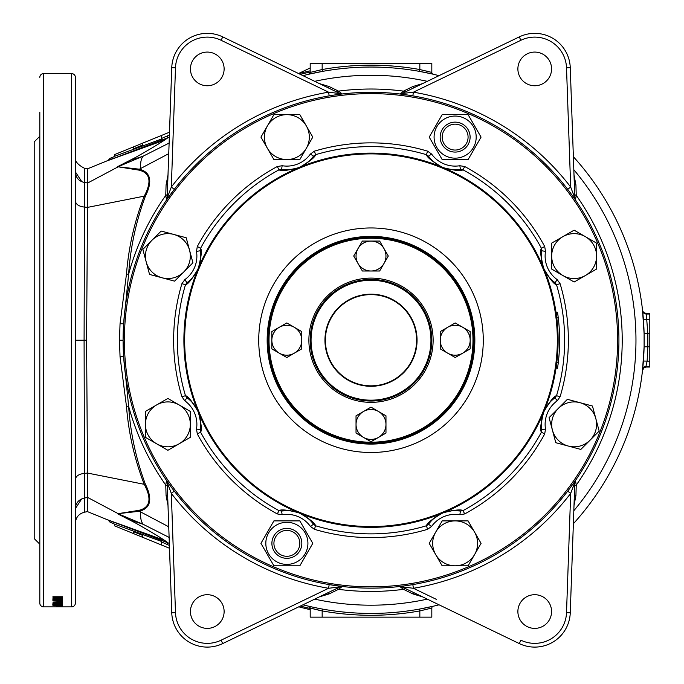 <?xml version="1.0" encoding="UTF-8"?>
<svg xmlns="http://www.w3.org/2000/svg" width="684" height="684" viewBox="0 0 684 684"><rect width="100%" height="100%" fill="white"/><g stroke="black" fill="none" stroke-linecap="round" stroke-linejoin="round"><path stroke-width="1.03" d="M371.002 586.846A246.616 246.616 0 0 0 617.618 340.23A246.616 246.616 0 0 0 371.002 93.614A246.616 246.616 0 0 0 124.385 340.23A246.616 246.616 0 0 0 371.002 586.846M371.002 92.306A247.924 247.924 0 0 1 618.926 340.23A247.924 247.924 0 0 1 371.002 588.154A247.924 247.924 0 0 1 123.077 340.23A247.924 247.924 0 0 1 371.002 92.306M441.684 166.964L442.608 167.358A32.746 32.746 0 0 1 428.535 156.2C428.765 158.243 433.152 161.826 441.684 166.964A3.745 1.231 -65.7 0 0 441.556 166.93C431.852 161.15 426.825 157.072 426.483 154.704L427.543 151.138L431.57 154.02A29.002 29.002 0 0 0 459.845 165.725L464.727 166.537A197.368 197.368 0 0 1 544.695 246.505L545.507 251.387A29.002 29.002 0 0 0 557.221 279.662L560.093 283.689A197.368 197.368 0 0 1 560.093 396.771L557.221 400.798A29.002 29.002 0 0 0 545.507 429.073L544.695 433.955L541.42 432.185C539.984 430.27 540.659 423.832 543.429 412.888A3.745 1.231 20.7 0 0 543.506 412.768C541.095 422.438 540.531 428.073 541.813 429.68L545.507 429.073M544.695 433.955A197.368 197.368 0 0 1 464.727 513.923L459.845 514.736A29.002 29.002 0 0 0 431.57 526.441L427.543 529.322A197.368 197.368 0 0 1 314.46 529.322L310.433 526.441L313.469 524.26C313.238 522.225 308.852 518.634 300.319 513.496L298.463 512.726C292.094 510.871 288.229 510.161 286.87 510.606A32.746 32.746 0 0 1 299.395 513.103L299.395 513.103M299.404 513.103A32.746 32.746 0 0 1 313.469 524.26L315.521 525.757A193.64 193.64 0 0 0 426.483 525.757C426.825 523.388 431.852 519.31 441.556 513.53A3.745 1.231 65.7 0 0 441.684 513.496C433.152 518.634 428.765 522.225 428.535 524.26A32.746 32.746 0 0 1 442.599 513.103L441.684 513.496M459.845 514.736L460.452 511.042L455.142 510.606A32.746 32.746 0 0 1 460.452 511.042L462.957 510.649A193.64 193.64 0 0 0 541.42 432.185L541.813 429.68A32.746 32.746 0 0 1 543.874 411.836L543.506 412.768M371.002 153.122A187.108 187.108 0 0 1 558.118 340.23A187.108 187.108 0 0 1 371.002 527.347A187.108 187.108 0 0 1 183.893 340.23A187.108 187.108 0 0 1 371.002 153.122A187.108 187.108 0 0 0 183.893 340.23A187.108 187.108 0 0 0 371.002 527.347M545.011 271.437L542.036 264.349L545.011 271.437M439.795 166.221L446.883 169.196M439.795 514.24L446.883 511.264L439.795 514.24M545.011 409.023L542.036 416.111M371.002 227.96A112.27 112.27 0 0 1 483.272 340.23A112.27 112.27 0 0 1 371.002 452.5A112.27 112.27 0 0 1 258.732 340.23A112.27 112.27 0 0 1 371.002 227.96M543.506 267.692L543.874 268.624A32.746 32.746 0 0 1 541.813 250.78C540.531 252.387 541.095 258.022 543.506 267.692A3.745 1.231 -20.7 0 0 543.429 267.572C540.659 256.628 539.984 250.19 541.42 248.275A193.64 193.64 0 0 0 462.957 169.812L460.452 169.418A32.746 32.746 0 0 1 442.608 167.366L443.54 167.734C453.21 170.136 458.844 170.701 460.452 169.418A32.746 32.746 0 0 1 428.535 156.2L426.483 154.704A193.64 193.64 0 0 0 315.521 154.704C315.179 157.072 310.151 161.15 300.456 166.93A3.745 1.231 -114.3 0 0 300.319 166.964C308.852 161.826 313.238 158.243 313.469 156.2L310.433 154.02L314.46 151.138A197.368 197.368 0 0 1 427.543 151.138M310.433 526.441A29.002 29.002 0 0 0 282.159 514.736L277.276 513.923A197.368 197.368 0 0 1 197.308 433.955L196.496 429.073L200.19 429.68C201.472 428.073 200.908 422.438 198.505 412.768A3.745 1.231 159.3 0 0 198.574 412.888C201.344 423.832 202.019 430.27 200.583 432.185A193.64 193.64 0 0 0 279.046 510.649C280.97 509.212 287.4 509.888 298.344 512.658A3.745 1.231 110.7 0 0 298.463 512.726M197.736 269.547A3.745 1.231 -155.7 0 0 197.702 269.676C191.922 279.38 187.843 284.407 185.475 284.749A193.64 193.64 0 0 0 185.475 395.711C187.843 396.053 191.922 401.081 197.702 410.785A3.745 1.231 155.7 0 0 197.736 410.913C192.597 402.38 189.015 397.994 186.971 397.763A32.746 32.746 0 0 1 198.129 411.828A32.746 32.746 0 0 0 186.971 397.763L185.475 395.711L181.91 396.771A197.368 197.368 0 0 1 181.91 283.689L184.791 279.662L186.971 282.697C189.015 282.466 192.597 278.08 197.736 269.547L198.505 267.692C200.908 258.022 201.472 252.387 200.19 250.78A32.746 32.746 0 0 1 186.971 282.697L185.475 284.749L181.91 283.689M300.319 513.496A3.745 1.231 114.3 0 0 300.456 513.53C310.151 519.31 315.179 523.388 315.521 525.757L314.46 529.322M455.142 510.606A32.746 32.746 0 0 0 442.616 513.094A32.746 32.746 0 0 1 455.142 510.606C453.774 510.161 449.91 510.871 443.54 512.726A3.745 1.231 69.3 0 0 443.659 512.658C454.604 509.888 461.042 509.212 462.957 510.649L464.727 513.923M544.267 410.913L543.874 411.836A32.746 32.746 0 0 1 555.032 397.763C552.997 397.994 549.406 402.38 544.267 410.913A3.745 1.231 24.3 0 0 544.302 410.785C550.081 401.081 554.16 396.053 556.528 395.711L560.093 396.771M541.813 429.68A32.746 32.746 0 0 1 555.032 397.763L556.528 395.711A193.64 193.64 0 0 0 556.528 284.749C554.16 284.407 550.081 279.38 544.302 269.676A3.745 1.231 -24.3 0 0 544.267 269.547C549.406 278.08 552.997 282.466 555.032 282.697L557.221 279.662M464.727 166.537L462.957 169.812C461.042 171.248 454.604 170.572 443.659 167.802A3.745 1.231 -69.3 0 0 443.54 167.734M298.463 167.734L299.395 167.358A32.746 32.746 0 0 1 281.551 169.418C283.159 170.701 288.793 170.136 298.463 167.734A3.745 1.231 -110.7 0 0 298.344 167.802C287.4 170.572 280.97 171.248 279.046 169.812L277.276 166.537L282.159 165.725A29.002 29.002 0 0 0 310.433 154.02M300.319 166.964L299.395 167.358A32.746 32.746 0 0 1 281.551 169.418L279.046 169.812A193.64 193.64 0 0 0 200.583 248.275C202.019 250.19 201.344 256.628 198.574 267.572A3.745 1.231 -159.3 0 0 198.505 267.692M196.992 409.023L199.967 416.111L196.992 409.023M302.208 514.24L295.12 511.264M196.992 271.437L199.967 264.349M297.061 168.35L300.934 166.734M301.618 166.46L297.754 168.05M184.791 279.662A29.002 29.002 0 0 0 196.496 251.387L197.308 246.505A197.368 197.368 0 0 1 277.276 166.537M196.496 429.073A29.002 29.002 0 0 0 184.791 400.798L181.91 396.771M197.308 246.505L200.583 248.275L200.19 250.78A32.746 32.746 0 0 1 186.971 282.697M560.093 283.689L556.528 284.749L555.032 282.697A32.746 32.746 0 0 1 543.874 268.632L544.267 269.547M443.54 512.726L442.608 513.103A32.746 32.746 0 0 0 428.535 524.26L426.483 525.757L427.543 529.322M286.87 510.606L281.551 511.042A32.746 32.746 0 0 1 286.87 510.606A32.746 32.746 0 0 0 281.551 511.042L279.046 510.649L277.276 513.923M198.505 412.768L197.736 410.913M314.46 151.138L315.521 154.704L313.469 156.2A32.746 32.746 0 0 1 299.404 167.358A32.746 32.746 0 0 0 313.469 156.2M555.032 282.697A32.746 32.746 0 0 1 541.813 250.78L541.42 248.275L544.695 246.505M200.19 429.68A32.746 32.746 0 0 0 198.138 411.845A32.746 32.746 0 0 1 200.19 429.68L200.583 432.185L197.308 433.955M555.032 397.763L557.221 400.798M431.57 526.441L428.535 524.26M541.813 250.78L545.507 251.387M282.159 514.736L281.551 511.042M460.452 169.418L459.845 165.725M428.535 156.2L431.57 154.02M184.791 400.798L186.971 397.763M281.551 169.418L282.159 165.725M196.496 251.387L200.19 250.78M298.891 412.341A101.976 101.976 0 0 0 443.112 412.341A101.976 101.976 0 0 0 443.112 268.119A101.976 101.976 0 0 0 298.891 268.119A101.976 101.976 0 0 0 298.891 412.341M443.771 267.461A102.908 102.908 0 0 1 443.771 412.999A102.908 102.908 0 0 1 298.233 412.999A102.908 102.908 0 0 1 298.233 267.461A102.908 102.908 0 0 1 443.771 267.461M414 297.232A60.808 60.808 0 0 1 414 383.228A60.808 60.808 0 0 1 328.004 383.228A60.808 60.808 0 0 1 328.004 297.232A60.808 60.808 0 0 1 414 297.232A60.808 60.808 0 0 0 328.004 297.232A60.808 60.808 0 0 0 328.004 383.228M310.194 340.546L310.203 341.333L310.194 340.546M371.002 401.046L372.19 401.029M431.809 339.914L431.801 339.127L431.809 339.914M370.685 279.423L369.899 279.431L370.685 279.423M372.865 401.012L372.335 401.029M372.113 401.029L371.318 401.038M369.146 279.448L369.668 279.431M360.254 280.38L359.203 280.577M354.893 281.594A60.808 60.808 0 0 1 355.723 281.372M353.457 282.005L352.867 282.184M358.177 399.678L359.493 399.943M352.491 398.156L353.808 398.558M367.847 400.961L365.666 400.807M364.726 400.713L362.665 400.465L364.204 400.662L364.204 400.097M364.786 400.721L365.401 400.781M365.632 400.807L366.692 400.892M311.562 327.405L311.288 328.722M313.075 321.719L312.673 323.036M310.22 342.094L310.203 341.564M310.22 338.409L310.194 339.854M310.211 341.709C310.203 337.451 310.203 337.451 310.211 341.709L310.194 341.136M310.271 337.075L310.348 335.921M310.519 333.954L310.57 333.433M310.51 334.014L310.468 334.459M310.579 333.407L311.134 333.433M312.776 357.775L312.956 358.365M311.152 350.978L311.348 352.029M370.437 401.038L369.599 401.029M371.079 279.423L372.404 279.431M381.749 400.089L382.801 399.883M388.546 398.456L389.136 398.276M430.86 329.483L430.655 328.431M429.227 322.686L429.048 322.096M431.732 343.385L431.578 345.565M431.493 346.506L431.236 348.566L431.433 347.027L430.869 347.027M431.493 346.446L431.536 346.001M431.578 345.6L431.664 344.539M431.792 338.751C431.801 343.009 431.801 343.009 431.792 338.751L431.809 339.324M431.784 342.051L431.809 340.606M431.784 338.366L431.801 338.896M430.45 353.055L430.715 351.738M428.928 358.741L429.33 357.424M383.827 280.791L382.51 280.517M389.512 282.304L388.196 281.902M374.157 279.499L375.311 279.568M377.286 279.747L377.799 279.799M377.217 279.739L376.602 279.679M377.833 279.807L377.799 280.363M371.498 279.423L371.951 279.423M363.862 279.841L364.298 279.79M387.324 281.646L386.238 281.355M429.586 356.552L429.877 355.466M431.39 333.082L431.442 333.527M354.688 398.815L355.766 399.105M370.506 401.038L370.053 401.038M378.149 400.619L377.705 400.67M312.417 323.908L312.135 324.994M310.613 347.378L310.562 346.933M556.169 367.154L557.682 367.128M557.699 366.992L557.836 366.017M558.024 364.657L558.144 363.683M558.52 360.536L558.563 360.1M556.16 313.306L557.674 313.272M557.759 313.905L558.554 320.257M557.511 312.161L556.032 312.383L557.511 312.161L558.033 315.863M557.084 320.625L556.785 317.923A186.364 186.364 0 0 1 556.776 362.537L558.264 362.717L557.648 367.376M556.776 317.923L558.264 317.744A187.861 187.861 0 0 1 558.264 362.717L557.511 368.3L556.032 368.077M557.862 365.872L557.776 366.496M558.4 318.881L558.46 319.445M556.973 360.913L556.836 362.041M556.844 318.47L556.913 319.06M556.981 319.693L557.058 320.377M156.653 404.919A22.452 22.452 0 0 1 179.105 404.919L167.879 398.439L145.427 411.4L145.427 437.332L167.879 450.294L190.332 437.332L190.332 424.362A22.452 22.452 0 0 1 156.653 443.813A22.452 22.452 0 0 1 156.653 404.919M179.105 404.919A22.452 22.452 0 0 1 190.332 424.362L190.332 411.4L179.105 404.919M440.171 137.108A14.971 14.971 0 0 1 455.142 122.137A14.971 14.971 0 0 1 470.105 137.108A14.971 14.971 0 0 1 455.142 152.079A14.971 14.971 0 0 1 440.171 137.108M442.197 137.108A12.945 12.945 0 0 1 455.142 124.163A12.945 12.945 0 0 1 468.078 137.108A12.945 12.945 0 0 1 455.142 150.053A12.945 12.945 0 0 1 442.197 137.108M286.87 528.381C283.244 528.672 283.244 528.672 286.87 528.381M284.057 528.646L284.886 528.518M289.204 528.57L289.674 528.646L289.204 528.57M271.899 543.352A14.971 14.971 0 0 1 286.87 528.381A14.971 14.971 0 0 1 301.832 543.352A14.971 14.971 0 0 1 286.87 558.324A14.971 14.971 0 0 1 271.899 543.352M273.925 543.352A12.945 12.945 0 0 1 286.87 530.408A12.945 12.945 0 0 1 299.814 543.352A12.945 12.945 0 0 1 286.87 556.297A12.945 12.945 0 0 1 273.925 543.352M286.87 558.324C290.486 558.033 290.486 558.033 286.87 558.324M286.87 564.403A21.05 21.05 0 0 1 265.819 543.352A21.05 21.05 0 0 1 286.87 522.302A21.05 21.05 0 0 1 307.92 543.352A21.05 21.05 0 0 1 286.87 564.403M286.87 520.9L273.899 520.9L260.937 543.352L273.899 565.805L299.831 565.805L312.793 543.352L299.831 520.9L286.87 520.9M473.371 126.583A21.05 21.05 0 0 1 465.667 155.336A21.05 21.05 0 0 1 436.905 147.633A21.05 21.05 0 0 1 444.617 118.879A21.05 21.05 0 0 1 473.371 126.583M435.691 148.334L442.172 159.56L468.104 159.56L481.066 137.108L468.104 114.655L442.172 114.655L429.21 137.108L435.691 148.334M447.721 327.268A14.971 14.971 0 0 1 462.692 327.268L455.202 322.942L440.231 331.586L440.231 348.874L455.202 357.518L470.173 348.874L470.173 340.23A14.971 14.971 0 0 1 447.721 353.192A14.971 14.971 0 0 1 447.721 327.268M462.692 327.268A14.971 14.971 0 0 1 470.173 340.23L470.173 331.586L462.692 327.268M363.52 411.469A14.971 14.971 0 0 1 378.483 411.469L371.002 407.142L356.031 415.786L356.031 433.075L371.002 441.719L385.973 433.075L385.973 424.431A14.971 14.971 0 0 1 363.52 437.392A14.971 14.971 0 0 1 363.52 411.469M378.483 411.469A14.971 14.971 0 0 1 385.973 424.431L385.973 415.786L378.483 411.469M279.32 327.268A14.971 14.971 0 0 1 294.282 327.268L286.801 322.942L271.83 331.586L271.83 348.874L286.801 357.518L301.772 348.874L301.772 340.23A14.971 14.971 0 0 1 279.32 353.192A14.971 14.971 0 0 1 279.32 327.268M294.282 327.268A14.971 14.971 0 0 1 301.772 340.23L301.772 331.586L294.282 327.268M383.963 248.548A14.971 14.971 0 0 1 383.963 263.511L388.29 256.03L379.646 241.059L362.358 241.059L353.714 256.03L362.358 271.001L371.002 271.001A14.971 14.971 0 0 1 358.04 248.548A14.971 14.971 0 0 1 383.963 248.548M383.963 263.511A14.971 14.971 0 0 1 371.002 271.001L379.646 271.001L383.963 263.511M435.691 554.579A22.452 22.452 0 0 1 435.691 532.126L429.21 543.352L442.172 565.805L468.104 565.805L481.066 543.352L468.104 520.9L455.142 520.9A22.452 22.452 0 0 1 474.585 554.579A22.452 22.452 0 0 1 435.691 554.579M435.691 532.126A22.452 22.452 0 0 1 455.142 520.9L442.172 520.9L435.691 532.126M568.31 446.054A22.452 22.452 0 0 1 552.433 430.176L555.793 442.702L580.836 449.414L599.167 431.074L592.455 406.031L567.412 399.319L558.247 408.493A22.452 22.452 0 0 1 595.815 418.557A22.452 22.452 0 0 1 568.31 446.054M552.433 430.176A22.452 22.452 0 0 1 558.247 408.493L549.081 417.659L552.433 430.176M585.35 275.541A22.452 22.452 0 0 1 562.898 275.541L574.124 282.022L596.576 269.06L596.576 243.128L574.124 230.166L551.672 243.128L551.672 256.098A22.452 22.452 0 0 1 585.35 236.647A22.452 22.452 0 0 1 585.35 275.541M562.898 275.541A22.452 22.452 0 0 1 551.672 256.098L551.672 269.06L562.898 275.541M306.312 125.882A22.452 22.452 0 0 1 306.312 148.334L312.793 137.108L299.831 114.655L273.899 114.655L260.937 137.108L273.899 159.56L286.87 159.56A22.452 22.452 0 0 1 267.418 125.882A22.452 22.452 0 0 1 306.312 125.882M306.312 148.334A22.452 22.452 0 0 1 286.87 159.56L299.831 159.56L306.312 148.334M173.693 234.407A22.452 22.452 0 0 1 189.571 250.284L186.21 237.758L161.167 231.055L142.836 249.386L149.548 274.429L174.591 281.141L183.757 271.976A22.452 22.452 0 0 1 146.196 261.904A22.452 22.452 0 0 1 173.693 234.407M189.571 250.284A22.452 22.452 0 0 1 183.757 271.976L192.922 262.801L189.571 250.284M574.799 482.682L570.259 612.787A35.551 35.551 0 0 1 519.259 643.558L401.824 586.829L413.452 588.291L412.82 584.598M340.179 586.829L328.551 588.291L329.184 584.598L342.239 586.479A3.745 3.745 0 0 0 340.179 586.829L222.745 643.558A35.551 35.551 0 0 1 171.752 612.787L167.195 482.442A3.745 3.745 0 0 0 166.545 480.459L165.759 485.084A251.216 251.216 0 0 1 128.635 406.313C130.439 433.04 135.996 458.93 145.29 483.981C152.771 499.115 150.796 508.221 139.374 511.273L168.751 526.808M534.726 594.704A16.843 16.843 0 0 0 517.882 611.547A16.843 16.843 0 0 0 534.726 628.382A16.843 16.843 0 0 0 551.569 611.547A16.843 16.843 0 0 0 534.726 594.704M534.726 52.078A16.843 16.843 0 0 0 517.882 68.922A16.843 16.843 0 0 0 534.726 85.757A16.843 16.843 0 0 0 551.569 68.922A16.843 16.843 0 0 0 534.726 52.078M207.278 52.078A16.843 16.843 0 0 0 190.443 68.922A16.843 16.843 0 0 0 207.278 85.757A16.843 16.843 0 0 0 224.121 68.922A16.843 16.843 0 0 0 207.278 52.078M207.278 594.704A16.843 16.843 0 0 0 190.443 611.547A16.843 16.843 0 0 0 207.278 628.382A16.843 16.843 0 0 0 224.121 611.547A16.843 16.843 0 0 0 207.278 594.704M371.002 67.049A273.181 273.181 0 0 0 302.961 75.659A273.181 273.181 0 0 1 439.043 75.659A273.181 273.181 0 0 0 419.506 71.384L423.481 72.136M573.363 156.713A273.181 273.181 0 0 1 573.363 523.747A273.181 273.181 0 0 0 642.515 370.369L644.106 346.805L644.106 333.664L642.515 310.091A273.181 273.181 0 0 0 573.363 156.713A273.181 273.181 0 0 1 642.515 310.091A3.745 3.745 173.7 0 0 646.235 313.426L647.851 333.698L647.851 346.762L647.124 361.186L645.807 367M431.818 608.05L419.839 610.915L419.839 617.156L431.818 617.156L431.818 608.05A1.872 1.872 0 0 1 433.263 606.229L419.506 609.076A273.181 273.181 0 0 0 439.043 604.81A273.181 273.181 0 0 1 302.961 604.81M75.368 112.202L75.368 153.37L75.368 112.202M39.817 405.578L39.817 418.283M39.817 262.177L39.817 151.805M39.817 112.202L39.817 603.126A3.745 3.745 0 0 0 43.554 606.862L59.756 606.853M39.817 77.335A3.745 3.745 0 0 1 43.554 73.598L71.623 73.598A3.745 3.745 0 0 1 75.368 77.335L75.368 603.126A3.745 3.745 0 0 1 71.623 606.862L59.756 606.862M62.338 597.252L62.526 596.747L52.907 596.747L53.113 598.149L55.584 598.748L62.338 598.158L62.338 597.252L60.902 597.713M62.526 596.747L62.526 597.688M59.132 598.731L59.132 599.637L52.907 600.92L62.526 600.92M59.132 599.637L52.907 599.637L52.907 599.201L62.526 599.201L62.526 599.654L56.208 600.518L62.526 600.518M62.526 602.142L52.907 602.142L59.756 601.783L59.756 600.868M62.526 601.86L60.055 601.321L58.208 601.321L59.756 601.783M54.387 603.16L55.66 602.638L52.788 603.177L54.027 603.587L58.833 603.057L62.398 603.639L62.398 602.869L54.387 603.16L54.387 602.236M62.398 602.869L62.398 603.639M57.653 604.716L62.526 604.297L57.67 603.844L52.788 604.297L53.762 604.596L57.653 604.716L57.653 603.784M62.526 605.477L52.907 605.22L62.526 605.477M56.481 606.161L62.526 606.246L56.481 606.024M56.208 606.725L62.526 606.828M56.208 606.785L62.526 606.785M39.817 136.278L34.2 141.887L34.2 538.573L39.817 544.182M575.176 480.869L575.458 480.459A3.745 3.745 0 0 0 574.808 482.442L570.678 493.412L567.711 491.138L568.148 490.565M402.038 93.528L413.452 92.169L412.82 95.863L412.119 95.743M400.26 94.041L403.492 91.126L412.871 86.543L422.627 83.585M642.533 310.203A3.745 3.736 173.7 0 0 646.252 313.537L649.8 313.417L649.8 367.043L646.235 367.034A3.745 3.745 -173.7 0 0 642.515 370.369L644.123 367.693L646.218 367.043M574.004 174.933L575.928 184.945L576.244 195.376L575.458 200.002A3.745 3.745 0 0 1 574.808 198.018L570.259 67.673L566.514 67.81A31.806 31.806 0 0 0 520.892 40.279L413.452 92.169A251.669 251.669 0 0 1 570.678 187.048L574.808 198.018M574.808 482.442A3.745 3.745 0 0 1 575.458 480.459L576.244 485.084L575.928 495.524L574.004 505.527M422.627 596.875L412.871 593.917L403.492 589.334L399.764 586.479A3.745 3.745 0 0 1 401.824 586.829A3.745 3.745 0 0 0 399.764 586.479M168.751 153.652L139.374 169.187C150.796 172.206 152.771 181.311 145.29 196.479C136.005 221.479 130.456 247.369 128.635 274.147L123.624 323.806L123.077 340.23L123.624 356.655L128.635 406.313A3.745 0.616 -5.7 0 0 126.472 406.356L120.042 356.732L119.478 340.23L120.042 323.737L126.472 274.104C128.618 247.172 134.534 221.188 144.23 196.146L87.492 207.397L86.586 340.23L87.492 473.063L144.23 484.315C134.534 459.263 128.618 433.28 126.472 406.356M126.472 274.104A3.745 0.616 5.7 0 0 128.635 274.147A251.216 251.216 0 0 1 165.759 195.376A3.745 1.796 -178 0 0 167.341 193.982L167.195 198.018L171.325 187.048L174.292 189.323L166.545 200.002L165.759 195.376L166.075 184.945L168.007 174.933M319.377 83.585L329.132 86.543L338.512 91.126L342.239 93.982A3.745 3.745 0 0 1 341.812 94.007A3.745 3.745 0 0 0 342.239 93.982M424.884 72.41L427.013 72.846M429.278 73.333L430.911 73.692M432.194 73.992L419.506 71.384L419.839 69.546L431.818 72.41L431.818 63.304L310.194 63.304L310.194 72.41L322.164 69.546L322.164 63.304M419.839 63.304L419.839 69.546A275.053 275.053 0 0 0 322.164 69.546L322.497 71.384L308.749 74.231A1.872 1.872 0 0 0 310.194 72.41L308.749 74.231L310.468 72.342M342.239 586.479L338.512 589.334L329.132 593.917L319.377 596.875M84.559 182.295C84.38 163.536 84.38 163.596 84.551 182.466L84.089 340.23L75.368 340.23L75.368 280.278M75.368 382.758L75.368 400.567M145.29 196.479A3.745 0.581 23.5 0 1 144.23 196.146C152.002 181.499 150.215 172.821 138.869 170.111L117.939 166.776L143.272 156.114A486.495 325.652 52.7 0 1 130.943 160.03C150.54 149.044 162.835 141.614 167.828 137.758L108.046 160.518L109.979 158.355L114.647 156.448L114.655 154.567L133.371 146.94L133.371 148.804L142.725 144.991L133.371 148.804M142.725 144.991L142.725 143.118L133.371 146.94M114.655 156.277L161.501 139.032L161.433 135.483L169.495 132.2M161.433 138.519L169.401 135.03M310.194 70.82A276.191 276.191 0 0 0 298.805 73.641M439.043 604.81A273.181 273.181 0 0 1 419.506 609.076L419.839 610.915A275.053 275.053 0 0 1 322.164 610.915L322.497 609.076L320.326 608.674M319.676 608.546L318.522 608.324M317.128 608.05L314.956 607.606M312.75 607.135L311.092 606.768M309.809 606.469L309.023 606.289M309.014 606.289L308.749 606.229A1.872 1.872 0 0 1 310.194 608.05L310.468 608.119M142.725 143.118L161.433 135.483M298.805 606.819A276.191 276.191 0 0 0 310.194 609.641M169.401 545.43L161.433 541.942L161.501 541.429L114.655 524.183L114.655 525.893L133.371 533.529L133.371 531.656L142.725 535.469L142.725 537.342L169.495 548.269M114.655 524.183L109.979 522.114L108.046 519.951L169.324 543.352M133.371 533.529L142.725 537.342M161.433 541.942L161.433 544.977M140.776 168.495A28.07 12.175 -114.5 0 1 143.272 156.114L169.119 143.059M169.324 137.108L167.828 137.758L167.084 136.048M169.119 537.41L143.272 524.346A486.495 325.652 -52.7 0 0 130.943 520.43L87.68 497.456C87.381 516.3 87.381 516.352 87.689 497.627M167.084 544.413L167.828 542.703C162.826 538.838 150.531 531.417 130.943 520.43L117.939 513.684L138.869 510.349C150.215 507.631 152.002 498.952 144.23 484.315A3.745 0.581 -23.5 0 1 145.29 483.981M108.046 160.518L164.374 140.169M135.971 157.234L117.622 166.657M87.62 178.875L87.458 168.845L113.972 158.038M87.689 182.833C87.381 164.109 87.381 164.16 87.68 183.004L130.943 160.03L117.939 166.776L139.374 169.187A3.745 2.488 -80.9 0 1 138.869 170.111M113.972 522.422L87.458 511.615L87.62 501.586M117.622 513.804L135.971 523.226M164.374 540.292L108.046 519.951M86.586 340.23L84.089 340.23L84.44 473.388L87.492 473.063L87.68 497.456L84.551 497.995C84.38 516.865 84.38 516.924 84.559 498.174M75.368 172.052C75.924 177.917 78.985 181.388 84.551 182.466L87.68 183.004L87.492 207.397L84.44 207.072C78.993 206.448 75.967 204.473 75.368 201.122L75.368 214.374M168.007 505.527L166.075 495.524L165.759 485.084A3.745 1.796 -2 0 1 167.341 486.486M140.776 511.965A28.07 12.175 114.5 0 0 143.272 524.346L117.939 513.684L139.374 511.273A3.745 2.488 80.9 0 0 138.869 510.349M75.368 201.122L75.368 215.4M75.368 215.357L75.368 199.984M75.368 480.288L75.368 465.103M133.371 531.656L142.725 535.469M419.839 617.156L310.194 617.156L310.194 608.05L308.749 606.229L309.715 606.802M313.751 608.982L315.529 609.418M317.692 609.931L318.718 610.171M322.164 617.156L322.164 610.915L310.194 608.05A1.872 1.872 0 0 0 308.749 606.229M428.261 71.487L426.448 71.033M424.396 70.546L423.285 70.298M300.361 74.402A275.053 275.053 0 0 1 310.194 71.982L310.194 72.41M75.368 374.208L75.368 374.986M75.368 496.593L75.368 508.409C75.779 502.86 78.848 499.388 84.551 497.995L84.44 473.388C78.959 474.021 75.933 476.004 75.368 479.33M75.368 568.259L75.368 527.09M62.526 606.862L52.907 606.862M39.817 603.126L39.817 568.259M87.458 511.615L84.423 512.213L84.534 500.329M84.534 180.131L84.423 168.247L87.458 168.845M431.818 72.41A1.872 1.872 0 0 0 433.263 74.231M161.407 140.562L161.501 139.032M161.501 541.429L161.407 539.898M643.396 361.032L649.8 361.186M643.396 319.428L649.8 319.274M123.624 323.806L120.042 323.737M123.624 356.655L120.042 356.732M57.627 598.816L57.627 597.91M55.584 598.748L55.584 597.842M54.515 597.713L52.907 596.816M53.882 598.491L53.882 597.585M53.113 598.149L53.113 597.252M57.712 598.363L60.825 597.919L60.919 597.243L54.515 597.243L54.609 597.961L57.712 598.363M54.515 597.243L54.515 596.747M60.919 597.243L60.919 596.747M52.907 600.492L52.907 600.92M56.208 599.611L56.208 600.518M62.526 598.748L62.526 599.654M55.584 598.295L57.627 598.295M52.907 599.201L52.907 599.637M57.627 598.731L52.907 598.731M59.978 603.22L59.978 604.143L57.653 604.117L57.593 602.262M60.551 603.126L60.551 602.202M58.833 603.057L58.833 602.134M56.079 603.698L56.079 602.775M54.027 603.587L54.027 602.664M61.534 604.596L61.534 603.664M53.762 604.596L53.762 603.664M57.593 602.92L58.833 602.929M54.387 603.374L54.387 604.297L55.336 604.451L59.978 604.143M57.653 604.117L54.387 604.297M60.919 603.374L60.919 604.297M62.526 604.682L62.526 605.614M52.907 604.442L52.907 605.374M56.627 605.451L56.627 606.383M59.542 605.571L59.542 606.503M62.372 605.46L62.372 606.392M62.526 605.314L62.526 606.246L62.526 605.314M59.508 606.4L60.919 606.161L58.089 606.161L59.508 606.4M167.195 198.018A3.745 3.745 0 0 1 166.545 200.002A3.745 3.745 0 0 0 167.195 198.018L171.752 67.673A35.551 35.551 0 0 1 222.745 36.902L340.179 93.631A3.745 3.745 0 0 0 341.812 94.007M399.764 93.982A3.745 3.745 0 0 0 401.824 93.631L519.259 36.902A35.551 35.551 0 0 1 570.259 67.673A35.551 35.551 0 0 0 519.259 36.902L520.892 40.279M174.292 491.138L171.325 493.412L167.195 482.442M329.184 95.863L328.551 92.169L221.112 40.279A31.806 31.806 0 0 0 175.489 67.81L171.325 187.048A251.669 251.669 0 0 1 328.551 92.169L340.179 93.631M166.075 184.945A3.745 1.864 -178 0 0 167.708 183.474M329.132 86.543A3.745 1.864 -64.2 0 1 327.072 87.304M405.467 91.878A3.745 1.796 -115.8 0 1 403.492 91.126A251.216 251.216 0 0 0 338.512 91.126A3.745 1.796 -64.2 0 1 336.537 91.878M567.711 189.323L570.678 187.048L566.514 67.81M574.663 193.982A3.745 1.796 178 0 0 576.244 195.376A251.216 251.216 0 0 1 576.244 485.084A3.745 1.796 -178 0 0 574.663 486.486M574.303 183.474A3.745 1.864 178 0 0 575.928 184.945M412.871 86.543A3.745 1.864 -115.8 0 0 414.932 87.304M574.303 496.986A3.745 1.864 -178 0 1 575.928 495.524M412.871 593.917A3.745 1.864 115.8 0 1 414.932 593.156M336.537 588.591A3.745 1.796 64.2 0 1 338.512 589.334A251.216 251.216 0 0 0 403.492 589.334A3.745 1.796 115.8 0 1 405.467 588.591M167.708 496.986A3.745 1.864 -2 0 0 166.075 495.524M329.132 593.917A3.745 1.864 64.2 0 0 327.072 593.156M371.002 526.569A186.339 186.339 0 0 0 557.34 340.23A186.339 186.339 0 0 0 371.002 153.891A186.339 186.339 0 0 0 184.663 340.23A186.339 186.339 0 0 0 371.002 526.569M371.002 444.078A103.848 103.848 0 0 1 267.153 340.23A103.848 103.848 0 0 1 371.002 236.382A103.848 103.848 0 0 1 474.85 340.23A103.848 103.848 0 0 1 371.002 444.078M327.08 384.16A62.124 62.124 0 0 1 327.08 296.3A62.124 62.124 0 0 1 414.932 296.3A62.124 62.124 0 0 1 414.932 384.16A62.124 62.124 0 0 1 327.08 384.16M328.611 382.621A59.953 59.953 0 0 0 413.392 382.621A59.953 59.953 0 0 0 413.392 297.839A59.953 59.953 0 0 0 328.611 297.839A59.953 59.953 0 0 0 328.611 382.621M338.751 372.481A45.614 45.614 0 0 0 403.252 372.481A45.614 45.614 0 0 0 403.252 307.98A45.614 45.614 0 0 0 338.751 307.98A45.614 45.614 0 0 0 338.751 372.481M403.569 307.663A46.059 46.059 0 0 1 403.569 372.797A46.059 46.059 0 0 1 338.435 372.797A46.059 46.059 0 0 1 338.435 307.663A46.059 46.059 0 0 1 403.569 307.663M400.2 94.007A3.745 3.745 0 0 0 401.824 93.631M519.259 643.558L520.892 640.19A31.806 31.806 0 0 0 566.514 612.65L570.678 493.412A251.669 251.669 0 0 1 413.452 588.291L436.375 599.364M175.489 612.65A31.806 31.806 0 0 0 221.112 640.19L328.551 588.291A251.669 251.669 0 0 1 171.325 493.412L175.489 612.65L171.752 612.787M314.691 599.141A264.964 264.964 0 0 0 427.312 599.141M573.816 510.734A264.964 264.964 0 0 0 573.816 169.726M427.312 81.319A264.964 264.964 0 0 0 314.691 81.319M43.554 73.598L43.554 606.862M71.623 73.598L71.623 606.862M573.363 523.747A273.181 273.181 0 0 0 642.515 370.369M439.043 75.659A273.181 273.181 0 0 0 419.506 71.384M310.194 608.478A275.053 275.053 0 0 1 300.361 606.058M649.8 366.923L646.252 366.923A3.745 3.736 -173.7 0 0 642.533 370.258M649.8 314.041L646.303 314.041A3.745 3.736 173.8 0 1 642.584 310.698M649.8 333.698L644.106 333.664M649.8 346.762L644.106 346.805M649.8 366.419L646.303 366.419A3.745 3.736 -173.8 0 0 642.584 369.762M123.077 340.23L119.478 340.23M221.112 640.19L222.745 643.558A35.551 35.551 0 0 1 207.278 647.098M175.489 67.81L171.752 67.673A35.551 35.551 0 0 1 222.745 36.902L221.112 40.279M566.514 612.65L570.259 612.787A35.551 35.551 0 0 1 534.726 647.098M75.368 171.881L81.567 181.345M75.368 508.588L81.567 499.115M368.753 279.457L368.77 280.021M360.827 280.842L360.733 280.295M379.261 280.551L379.338 279.995M431.775 337.981L431.211 337.999M430.39 330.056L430.937 329.962M430.681 348.489L431.236 348.566M373.25 401.004L373.233 400.439M381.176 399.618L381.27 400.166M362.742 399.909L362.665 400.465M310.237 342.479L310.793 342.462M311.613 350.405L311.066 350.499M311.323 331.971L310.767 331.894M298.54 73.521L310.194 67.955L298.54 73.521M75.368 177.438L76.591 176.865M649.8 313.417L644.79 313.135L643.08 311.69L642.515 310.091M84.423 168.247C77.694 164.741 74.676 161.065 75.368 157.234L75.368 157.2M84.423 512.213C78.788 513.735 75.77 517.403 75.368 523.226"/></g></svg>
